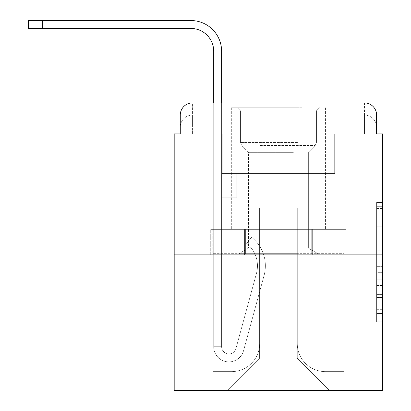 <?xml version="1.0" encoding="UTF-8"?>
<svg xmlns="http://www.w3.org/2000/svg" width="411" height="411" viewBox="0 0 411 411"><rect width="100%" height="100%" fill="white"/><g stroke="black" fill="none" stroke-linecap="round" stroke-linejoin="round"><path stroke-width="0.31" stroke-dasharray="2.06 1.54" d="M376.62 238.914L376.62 258.01L382.698 258.01L382.698 315.889L382.698 208.485L382.698 258.01L376.62 258.01L376.62 206.692L376.62 321.854L376.62 202.515L376.62 313.501L382.698 313.501L376.62 313.501L382.698 313.501L376.62 313.501L376.62 294.404L376.62 321.854L382.698 321.854L382.698 202.515L382.698 313.203L382.698 266.364L376.62 266.364L382.698 266.364L382.698 294.404L382.698 210.869L376.62 210.869L382.698 210.869L382.698 321.854L382.698 208.485L382.698 321.854L376.62 321.854L376.62 202.515L382.698 202.515L382.698 208.485L382.698 202.515L382.698 208.485L382.698 202.515L382.698 206.692L382.698 202.515L376.62 202.515L376.62 210.869L382.698 210.869L376.62 210.869L376.62 238.914L382.698 238.914M180.275 133.919L192.43 133.919L180.275 133.919L192.43 133.919L180.275 133.919L180.275 127.235L364.465 127.235L180.275 127.235L192.43 127.235L192.43 115.075L364.465 115.075L192.43 115.075L364.465 115.075L364.465 127.235L376.62 127.235L364.465 127.235L364.465 115.075L364.465 127.235L376.62 127.235L364.465 127.235L376.62 127.235L364.465 127.235L376.62 127.235L364.465 127.235L376.62 127.235L364.465 127.235L376.62 127.235L364.465 127.235L376.62 127.235L364.465 127.235L376.62 127.235L364.465 127.235L376.62 127.235L364.465 127.235L376.62 127.235L364.465 127.235L376.62 127.235L364.465 127.235L376.62 127.235L364.465 127.235L376.62 127.235L364.465 127.235L376.62 127.235L364.465 127.235L364.465 115.075L364.465 127.235L364.465 115.075L364.465 127.235L364.465 115.075L364.465 127.235L364.465 115.075L364.465 127.235L364.465 115.075L364.465 127.235L364.465 115.075L364.465 127.235L364.465 115.075L364.465 127.235L364.465 115.075L364.465 127.235L364.465 115.075L364.465 127.235L364.465 115.075L364.465 127.235L364.465 115.075L364.465 127.235L364.465 115.075L364.465 127.235L364.465 115.075L376.62 115.075L180.275 115.075A12.155 12.155 0 0 1 192.43 102.92L364.465 102.92L192.43 102.92A12.155 12.155 0 0 0 180.275 115.075L192.43 115.075A12.155 12.155 0 0 0 180.275 127.235L192.43 127.235L192.43 115.075A12.155 12.155 0 0 0 180.275 127.235L192.43 127.235L180.275 127.235L192.43 127.235L180.275 127.235L192.43 127.235L180.275 127.235L192.43 127.235L180.275 127.235L192.43 127.235L180.275 127.235L192.43 127.235L180.275 127.235L192.43 127.235L180.275 127.235L192.43 127.235L180.275 127.235L192.43 127.235L180.275 127.235L192.43 127.235L180.275 127.235L192.43 127.235L180.275 127.235L180.275 133.919L180.275 127.235L180.275 133.919L180.275 127.235L180.275 133.919L180.275 127.235L180.275 133.919L180.275 127.235L180.275 133.919L180.275 127.235L180.275 133.919L180.275 127.235L180.275 133.919L174.192 133.919L174.192 390.45L382.698 390.45L382.698 133.919L376.62 133.919L376.62 115.075A12.155 12.155 0 0 0 364.465 102.92A12.155 12.155 0 0 1 376.62 115.075L376.62 133.919L180.275 133.919L180.275 115.075L180.275 133.919L376.62 133.919L364.465 133.919L376.62 133.919L364.465 133.919L376.62 133.919L364.465 133.919L376.62 133.919L364.465 133.919L376.62 133.919L364.465 133.919L376.62 133.919L364.465 133.919L376.62 133.919L364.465 133.919L376.62 133.919L364.465 133.919L376.62 133.919L364.465 133.919L376.62 133.919L364.465 133.919L376.62 133.919L364.465 133.919L376.62 133.919L364.465 133.919L376.62 133.919L364.465 133.919L376.62 133.919L364.465 133.919L364.465 115.075L364.465 133.919L364.465 127.235L364.465 133.919L364.465 127.235L364.465 133.919L364.465 127.235L364.465 133.919L364.465 127.235L364.465 133.919L364.465 127.235L364.465 133.919L364.465 127.235L364.465 133.919L364.465 127.235L364.465 133.919L364.465 127.235L364.465 133.919L364.465 127.235L364.465 133.919L364.465 127.235L364.465 133.919L364.465 127.235L364.465 133.919L364.465 127.235L364.465 133.919L364.465 127.235L364.465 133.919L364.465 127.235L364.465 133.919L376.62 133.919L376.62 127.235A12.155 12.155 0 0 0 364.465 115.075L364.465 102.92A12.155 12.155 0 0 1 376.62 115.075A12.155 12.155 0 0 0 364.465 102.92L364.465 115.075A12.155 12.155 0 0 1 376.62 127.235A12.155 12.155 0 0 0 364.465 115.075A12.155 12.155 0 0 1 376.62 127.235A12.155 12.155 0 0 0 364.465 115.075A12.155 12.155 0 0 1 376.62 127.235A12.155 12.155 0 0 0 364.465 115.075A12.155 12.155 0 0 1 376.62 127.235A12.155 12.155 0 0 0 364.465 115.075A12.155 12.155 0 0 1 376.62 127.235A12.155 12.155 0 0 0 364.465 115.075A12.155 12.155 0 0 1 376.62 127.235A12.155 12.155 0 0 0 364.465 115.075A12.155 12.155 0 0 1 376.62 127.235L376.62 133.919M325.861 102.92L325.861 229.359L231.033 229.359L325.861 229.359L231.033 229.359L231.033 102.92L325.861 102.92L231.033 102.92L325.861 102.92L231.033 102.92L325.861 102.92L325.861 229.359L231.033 229.359L231.033 102.92M382.698 250.849L382.698 244.884L382.698 250.849L376.62 250.849L376.62 226.831L376.62 297.538L376.62 279.788L382.698 279.788L376.62 279.788L376.62 321.854L382.698 321.854L376.62 321.854L382.698 321.854L376.62 321.854L376.62 202.515L382.698 202.515L376.62 202.515L382.698 202.515L376.62 202.515L376.62 250.849L382.698 250.849M174.192 254.892L382.698 254.892M213.705 102.92L221.611 102.92L221.611 108.997L221.611 51.247A30.697 30.697 0 0 0 190.91 20.55L28.302 20.55L42.282 20.55L28.302 20.55L42.282 20.55L28.302 20.55L42.282 20.55L28.302 20.55L42.282 20.55L28.302 20.55L42.282 20.55L28.302 20.55L42.282 20.55L28.302 20.55L42.282 20.55L28.302 20.55L42.282 20.55L28.302 20.55L42.282 20.55L28.302 20.55L42.282 20.55L28.302 20.55L42.282 20.55L28.302 20.55L42.282 20.55L28.302 20.55L42.282 20.55L28.302 20.55L42.282 20.55L28.302 20.55L28.302 28.451L190.91 28.451A22.795 22.795 0 0 1 213.705 51.247L213.705 108.997L221.611 108.997L221.611 121.158L221.611 51.247A30.697 30.697 0 0 0 190.91 20.55L42.282 20.55L42.282 28.451L190.91 28.451A22.795 22.795 0 0 1 213.705 51.247L213.705 108.997L221.611 108.997L221.611 102.92L221.611 173.432L236.808 173.432L221.611 173.432L236.808 173.432L221.611 173.432L221.611 346.684A7.295 7.295 0 0 0 235.94 348.6A7.295 7.295 0 0 1 221.611 346.684A7.295 7.295 0 0 0 235.94 348.6L256.469 273.351A28.57 28.57 0 0 0 246.662 243.451A28.57 28.57 0 0 1 256.469 273.351A28.57 28.57 0 0 0 246.662 243.451L251.573 237.26A36.471 36.471 0 0 1 264.093 275.432L243.564 350.681A15.197 15.197 0 0 1 213.705 346.684L213.705 108.997L213.705 121.158L213.705 108.997L221.611 108.997L221.611 51.247A30.697 30.697 0 0 0 190.91 20.55L42.282 20.55L42.282 28.451L28.302 28.451L190.91 28.451A22.795 22.795 0 0 1 213.705 51.247L213.705 108.997L221.611 108.997L221.611 121.158L221.611 51.247A30.697 30.697 0 0 0 190.91 20.55L42.282 20.55L42.282 28.451L190.91 28.451A22.795 22.795 0 0 1 213.705 51.247L213.705 108.997L221.611 108.997L221.611 102.92L221.611 173.432L221.611 51.247A30.697 30.697 0 0 0 190.91 20.55L42.282 20.55L42.282 28.451L28.302 28.451L190.91 28.451A22.795 22.795 0 0 1 213.705 51.247L213.705 108.997L221.611 108.997L221.611 173.432L236.808 173.432L236.808 197.748L236.808 173.432L236.808 197.748L221.611 197.748L221.611 346.684L213.705 346.684L213.705 108.997L213.705 121.158L213.705 108.997L221.611 108.997L221.611 51.247A30.697 30.697 0 0 0 190.91 20.55L42.282 20.55L42.282 28.451L190.91 28.451A22.795 22.795 0 0 1 213.705 51.247L213.705 108.997L221.611 108.997L221.611 102.92L221.611 121.158L221.611 51.247A30.697 30.697 0 0 0 190.91 20.55L42.282 20.55L42.282 28.451L28.302 28.451L190.91 28.451A22.795 22.795 0 0 1 213.705 51.247L213.705 108.997L221.611 108.997L221.611 173.432L236.808 173.432L221.611 173.432L221.611 197.748L221.611 51.247A30.697 30.697 0 0 0 190.91 20.55L42.282 20.55L42.282 28.451L190.91 28.451A22.795 22.795 0 0 1 213.705 51.247L213.705 108.997L221.611 108.997L221.611 102.92L221.611 173.432L236.808 173.432L221.611 173.432L236.808 173.432L236.808 197.748L221.611 197.748L221.611 346.684L213.705 346.684L213.705 108.997L213.705 121.158L213.705 108.997L221.611 108.997L221.611 51.247A30.697 30.697 0 0 0 190.91 20.55L42.282 20.55L42.282 28.451L28.302 28.451L190.91 28.451A22.795 22.795 0 0 1 213.705 51.247L213.705 108.997L221.611 108.997L221.611 121.158L221.611 51.247A30.697 30.697 0 0 0 190.91 20.55L42.282 20.55L42.282 28.451L190.91 28.451A22.795 22.795 0 0 1 213.705 51.247L213.705 108.997L221.611 108.997L221.611 102.92L221.611 346.684A7.295 7.295 0 0 0 235.94 348.6L256.469 273.351A28.57 28.57 0 0 0 246.662 243.451L251.573 237.26A36.471 36.471 0 0 1 264.093 275.432L243.564 350.681A15.197 15.197 0 0 1 213.705 346.684L213.705 108.997L221.611 108.997L221.611 51.247A30.697 30.697 0 0 0 190.91 20.55L42.282 20.55L42.282 28.451L28.302 28.451L190.91 28.451A22.795 22.795 0 0 1 213.705 51.247L213.705 121.158L213.705 108.997L221.611 108.997L221.611 121.158L221.611 51.247A30.697 30.697 0 0 0 190.91 20.55L42.282 20.55L42.282 28.451L190.91 28.451A22.795 22.795 0 0 1 213.705 51.247L213.705 108.997L221.611 108.997L221.611 102.92L221.611 173.432L221.611 51.247A30.697 30.697 0 0 0 190.91 20.55L42.282 20.55L42.282 28.451L28.302 28.451L190.91 28.451A22.795 22.795 0 0 1 213.705 51.247L213.705 108.997L221.611 108.997L221.611 173.432L236.808 173.432L236.808 197.748L221.611 197.748L221.611 173.432L236.808 173.432L221.611 173.432L221.611 346.684A7.295 7.295 0 0 0 235.94 348.6A7.295 7.295 0 0 1 221.611 346.684L213.705 346.684L213.705 108.997L221.611 108.997L221.611 51.247A30.697 30.697 0 0 0 190.91 20.55L42.282 20.55L42.282 28.451L190.91 28.451A22.795 22.795 0 0 1 213.705 51.247L213.705 121.158L213.705 108.997L221.611 108.997L221.611 102.92L221.611 121.158L221.611 51.247A30.697 30.697 0 0 0 190.91 20.55L42.282 20.55L42.282 28.451L28.302 28.451L190.91 28.451A22.795 22.795 0 0 1 213.705 51.247L213.705 108.997L221.611 108.997L221.611 173.432L221.611 108.997L213.705 108.997L221.611 108.997L213.705 108.997L213.705 121.158L213.705 108.997L221.611 108.997L213.705 108.997L221.611 108.997L213.705 108.997L213.705 121.158L213.705 108.997L221.611 108.997L213.705 108.997L221.611 108.997L213.705 108.997L213.705 121.158L213.705 108.997L221.611 108.997L213.705 108.997L221.611 108.997L213.705 108.997L213.705 121.158L213.705 108.997L221.611 108.997L213.705 108.997L221.611 108.997L213.705 108.997L213.705 121.158L213.705 108.997L221.611 108.997L213.705 108.997L221.611 108.997L221.611 173.432L236.808 173.432L221.611 173.432L236.808 173.432L236.808 197.748L221.611 197.748L221.611 346.684L213.705 346.684L213.705 121.158L221.611 121.158L221.611 197.748L221.611 108.997L213.705 108.997L213.705 121.158L221.611 121.158L221.611 173.432L236.808 173.432L236.808 197.748L236.808 173.432L221.611 173.432L236.808 173.432L221.611 173.432L221.611 346.684A7.295 7.295 0 0 0 235.94 348.6L256.469 273.351A28.57 28.57 0 0 0 246.662 243.451A28.57 28.57 0 0 1 256.469 273.351A28.57 28.57 0 0 0 246.662 243.451L251.573 237.26A36.471 36.471 0 0 1 264.093 275.432L243.564 350.681A15.197 15.197 0 0 1 213.705 346.684L213.705 121.158L221.611 121.158L221.611 108.997L213.705 108.997L221.611 108.997L213.705 108.997L213.705 121.158L221.611 121.158L221.611 173.432L221.611 108.997L213.705 108.997L221.611 108.997L213.705 108.997L221.611 108.997L213.705 108.997L213.705 121.158L221.611 121.158L221.611 173.432L236.808 173.432L236.808 197.748L236.808 173.432L236.808 197.748L221.611 197.748L221.611 346.684A7.295 7.295 0 0 0 235.94 348.6L256.469 273.351A28.57 28.57 0 0 0 246.662 243.451L251.573 237.26A36.471 36.471 0 0 1 264.093 275.432L243.564 350.681A15.197 15.197 0 0 1 213.705 346.684L213.705 121.158L221.611 121.158L221.611 108.997L213.705 108.997L221.611 108.997L213.705 108.997L213.705 121.158L221.611 121.158L221.611 173.432L236.808 173.432L221.611 173.432L221.611 197.748L221.611 121.158L221.611 173.432L236.808 173.432L221.611 173.432L236.808 173.432L236.808 197.748L221.611 197.748L221.611 346.684L213.705 346.684L213.705 121.158L221.611 121.158L221.611 346.684L213.705 346.684L213.705 121.158L221.611 121.158L221.611 173.432L236.808 173.432L236.808 197.748L221.611 197.748L221.611 173.432L236.808 173.432L221.611 173.432L221.611 346.684A7.295 7.295 0 0 0 235.94 348.6A7.295 7.295 0 0 1 221.611 346.684A7.295 7.295 0 0 0 235.94 348.6L256.469 273.351A28.57 28.57 0 0 0 246.662 243.451A28.57 28.57 0 0 1 256.469 273.351A28.57 28.57 0 0 0 246.662 243.451L251.573 237.26A36.471 36.471 0 0 1 264.093 275.432L243.564 350.681A15.197 15.197 0 0 1 213.705 346.684L213.705 121.158L221.611 121.158L221.611 173.432L236.808 173.432L221.611 173.432L236.808 173.432L236.808 197.748L221.611 197.748L221.611 346.684L213.705 346.684L213.705 121.158L221.611 121.158L221.611 197.748L221.611 173.432L236.808 173.432L236.808 197.748L236.808 173.432L221.611 173.432L236.808 173.432L221.611 173.432L221.611 346.684L213.705 346.684L213.705 121.158L221.611 121.158L221.611 173.432L236.808 173.432L236.808 197.748L236.808 173.432L236.808 197.748L221.611 197.748L221.611 346.684A7.295 7.295 0 0 0 235.94 348.6L256.469 273.351A28.57 28.57 0 0 0 246.662 243.451L251.573 237.26A36.471 36.471 0 0 1 264.093 275.432L243.564 350.681A15.197 15.197 0 0 1 213.705 346.684L213.705 121.158L221.611 121.158L221.611 173.432L236.808 173.432L221.611 173.432L221.611 197.748L221.611 173.432L236.808 173.432L221.611 173.432L236.808 173.432L236.808 197.748L221.611 197.748L221.611 346.684A7.295 7.295 0 0 0 235.94 348.6A7.295 7.295 0 0 1 221.611 346.684L213.705 346.684L213.705 121.158L221.611 121.158L221.611 346.684L213.705 346.684L213.705 121.158L221.611 121.158L213.705 121.158L221.611 121.158L213.705 121.158L221.611 121.158L213.705 121.158L221.611 121.158L213.705 121.158L221.611 121.158L213.705 121.158L221.611 121.158L213.705 121.158L221.611 121.158L213.705 121.158L221.611 121.158L213.705 121.158L213.705 346.684L213.705 108.997L221.611 108.997L213.705 108.997L221.611 108.997L213.705 108.997L221.611 108.997L213.705 108.997L213.705 51.247L213.705 102.92M297.292 343.642A27.963 27.963 0 0 0 325.255 371.606A27.963 27.963 0 0 1 297.292 343.642L297.292 208.084L297.292 343.642A27.963 27.963 0 0 0 325.255 371.606L343.796 371.606L325.255 371.606A27.963 27.963 0 0 1 297.292 343.642L297.292 208.084L259.603 208.084L297.292 208.084L297.292 343.642A27.963 27.963 0 0 0 325.255 371.606L343.796 371.606L325.255 371.606A27.963 27.963 0 0 1 297.292 343.642L297.292 208.084L259.603 208.084L259.603 343.642L259.603 208.084L297.292 208.084L297.292 343.642A27.963 27.963 0 0 0 325.255 371.606L343.796 371.606L325.255 371.606A27.963 27.963 0 0 1 297.292 343.642L297.292 208.084L259.603 208.084L259.603 343.642A27.963 27.963 0 0 1 231.64 371.606A27.963 27.963 0 0 0 259.603 343.642L259.603 208.084L297.292 208.084L297.292 343.642A27.963 27.963 0 0 0 325.255 371.606L343.796 371.606L325.255 371.606A27.963 27.963 0 0 1 297.292 343.642L297.292 208.084L259.603 208.084L259.603 343.642A27.963 27.963 0 0 1 231.64 371.606L213.098 371.606L231.64 371.606A27.963 27.963 0 0 0 259.603 343.642L259.603 208.084L297.292 208.084L297.292 343.642A27.963 27.963 0 0 0 325.255 371.606L343.796 371.606L325.255 371.606A27.963 27.963 0 0 1 297.292 343.642L297.292 208.084L259.603 208.084L259.603 343.642A27.963 27.963 0 0 1 231.64 371.606L213.098 371.606L231.64 371.606A27.963 27.963 0 0 0 259.603 343.642L259.603 208.084L297.292 208.084L297.292 343.642A27.963 27.963 0 0 0 325.255 371.606L343.796 371.606L325.255 371.606A27.963 27.963 0 0 1 297.292 343.642L297.292 208.084L259.603 208.084L259.603 343.642A27.963 27.963 0 0 1 231.64 371.606L213.098 371.606L231.64 371.606A27.963 27.963 0 0 0 259.603 343.642L259.603 208.084L297.292 208.084L297.292 343.642A27.963 27.963 0 0 0 325.255 371.606L343.796 371.606L325.255 371.606A27.963 27.963 0 0 1 297.292 343.642L297.292 208.084L259.603 208.084L259.603 343.642A27.963 27.963 0 0 1 231.64 371.606L213.098 371.606L231.64 371.606A27.963 27.963 0 0 0 259.603 343.642L259.603 208.084L297.292 208.084L297.292 343.642A27.963 27.963 0 0 0 325.255 371.606L343.796 371.606L325.255 371.606A27.963 27.963 0 0 1 297.292 343.642L297.292 208.084L259.603 208.084L259.603 343.642A27.963 27.963 0 0 1 231.64 371.606L213.098 371.606L231.64 371.606A27.963 27.963 0 0 0 259.603 343.642L259.603 208.084L297.292 208.084L297.292 343.642A27.963 27.963 0 0 0 325.255 371.606L343.796 371.606L325.255 371.606A27.963 27.963 0 0 1 297.292 343.642L297.292 208.084L259.603 208.084L259.603 343.642A27.963 27.963 0 0 1 231.64 371.606L213.098 371.606L231.64 371.606A27.963 27.963 0 0 0 259.603 343.642L259.603 208.084L297.292 208.084L297.292 343.642A27.963 27.963 0 0 0 325.255 371.606L343.796 371.606L325.255 371.606A27.963 27.963 0 0 1 297.292 343.642L297.292 208.084L259.603 208.084L259.603 343.642A27.963 27.963 0 0 1 231.64 371.606L213.098 371.606L231.64 371.606A27.963 27.963 0 0 0 259.603 343.642L259.603 208.084L297.292 208.084L297.292 343.642A27.963 27.963 0 0 0 325.255 371.606L343.796 371.606L325.255 371.606A27.963 27.963 0 0 1 297.292 343.642L297.292 208.084L259.603 208.084L259.603 343.642A27.963 27.963 0 0 1 231.64 371.606L213.098 371.606L231.64 371.606A27.963 27.963 0 0 0 259.603 343.642L259.603 208.084L297.292 208.084L297.292 343.642A27.963 27.963 0 0 0 325.255 371.606L343.796 371.606L325.255 371.606A27.963 27.963 0 0 1 297.292 343.642L297.292 208.084L259.603 208.084L259.603 343.642A27.963 27.963 0 0 1 231.64 371.606L213.098 371.606L231.64 371.606A27.963 27.963 0 0 0 259.603 343.642L259.603 208.084L297.292 208.084L297.292 343.642A27.963 27.963 0 0 0 325.255 371.606L343.796 371.606L325.255 371.606A27.963 27.963 0 0 1 297.292 343.642L297.292 208.084L259.603 208.084L259.603 343.642A27.963 27.963 0 0 1 231.64 371.606L213.098 371.606L231.64 371.606A27.963 27.963 0 0 0 259.603 343.642L259.603 208.084L297.292 208.084L297.292 343.642M213.098 133.919L213.098 371.606L231.64 371.606A27.963 27.963 0 0 0 259.603 343.642A27.963 27.963 0 0 1 231.64 371.606L213.098 371.606L213.098 133.919L222.217 133.919L222.217 173.432L334.677 173.432L222.217 173.432L334.677 173.432L222.217 173.432L334.677 173.432L222.217 173.432L334.677 173.432L222.217 173.432L334.677 173.432L222.217 173.432L334.677 173.432L222.217 173.432L334.677 173.432L222.217 173.432L334.677 173.432L222.217 173.432L334.677 173.432L222.217 173.432L334.677 173.432L222.217 173.432L334.677 173.432L222.217 173.432L334.677 173.432L222.217 173.432L334.677 173.432L222.217 173.432L334.677 173.432L222.217 173.432L334.677 173.432L222.217 173.432L222.217 133.919L213.098 133.919L213.098 371.606L213.098 133.919L222.217 133.919L222.217 173.432L222.217 133.919L213.098 133.919L213.098 371.606L213.098 133.919L222.217 133.919L222.217 173.432L222.217 133.919L213.098 133.919L213.098 371.606L213.098 133.919L222.217 133.919L222.217 173.432L222.217 133.919L213.098 133.919L213.098 371.606L213.098 133.919L222.217 133.919L222.217 173.432L222.217 133.919L213.098 133.919L213.098 371.606L213.098 133.919L222.217 133.919L222.217 173.432L222.217 133.919L213.098 133.919L213.098 371.606L213.098 133.919L222.217 133.919L222.217 173.432L222.217 133.919L213.098 133.919L213.098 371.606L213.098 133.919L222.217 133.919L222.217 173.432L222.217 133.919L213.098 133.919L213.098 371.606L213.098 133.919L222.217 133.919L222.217 173.432L222.217 133.919L213.098 133.919L213.098 371.606L213.098 133.919L222.217 133.919L222.217 173.432L222.217 133.919L213.098 133.919L213.098 371.606L213.098 133.919L222.217 133.919L222.217 173.432L222.217 133.919L213.098 133.919L213.098 371.606L213.098 133.919L222.217 133.919L222.217 173.432L222.217 133.919L213.098 133.919L213.098 371.606L213.098 133.919L222.217 133.919L222.217 173.432L222.217 133.919L213.098 133.919L213.098 371.606L231.64 371.606A27.963 27.963 0 0 0 259.603 343.642L259.603 208.084L259.603 343.642A27.963 27.963 0 0 1 231.64 371.606A27.963 27.963 0 0 0 259.603 343.642L259.603 208.084L297.292 208.084L259.603 208.084L259.603 343.642A27.963 27.963 0 0 1 231.64 371.606L213.098 371.606L213.098 133.919L222.217 133.919L222.217 173.432L222.217 133.919L213.098 133.919L213.098 390.45L227.386 390.45L213.098 390.45L213.098 133.919L222.217 133.919L222.217 173.432L222.217 133.919L213.098 133.919M334.677 133.919L334.677 173.432L334.677 133.919L343.796 133.919L343.796 371.606L325.255 371.606L343.796 371.606L343.796 133.919L334.677 133.919L334.677 173.432L334.677 133.919L343.796 133.919L343.796 371.606L343.796 133.919L334.677 133.919L334.677 173.432L334.677 133.919L343.796 133.919L343.796 371.606L343.796 133.919L334.677 133.919L334.677 173.432L334.677 133.919L343.796 133.919L343.796 371.606L343.796 133.919L334.677 133.919L334.677 173.432L334.677 133.919L343.796 133.919L343.796 371.606L343.796 133.919L334.677 133.919L334.677 173.432L334.677 133.919L343.796 133.919L343.796 371.606L343.796 133.919L334.677 133.919L334.677 173.432L334.677 133.919L343.796 133.919L343.796 371.606L343.796 133.919L334.677 133.919L334.677 173.432L334.677 133.919L343.796 133.919L343.796 371.606L343.796 133.919L334.677 133.919L334.677 173.432L334.677 133.919L343.796 133.919L343.796 371.606L343.796 133.919L334.677 133.919L334.677 173.432L334.677 133.919L343.796 133.919L343.796 371.606L343.796 133.919L334.677 133.919L334.677 173.432L334.677 133.919L343.796 133.919L343.796 371.606L343.796 133.919L334.677 133.919L334.677 173.432L334.677 133.919L343.796 133.919L343.796 371.606L343.796 133.919L334.677 133.919L334.677 173.432L334.677 133.919L343.796 133.919L343.796 371.606L343.796 133.919L334.677 133.919L334.677 173.432L334.677 133.919L343.796 133.919L343.796 371.606L343.796 133.919L334.677 133.919L334.677 173.432L334.677 133.919L343.796 133.919L343.796 390.45L227.386 390.45L343.796 390.45L343.796 133.919L334.677 133.919M297.292 208.084L297.292 358.233L297.292 208.084L259.603 208.084L259.603 358.233L297.292 358.233L259.603 358.233L259.603 208.084L259.603 358.233L227.386 390.45L259.603 358.233L227.386 390.45L259.603 358.233L259.603 208.084L297.292 208.084L297.292 358.233L329.509 390.45L297.292 358.233L329.509 390.45L297.292 358.233L297.292 208.084L259.603 208.084L297.292 208.084M244.581 254.892L346.18 254.892L244.581 254.892L244.581 229.359L210.709 229.359L346.18 229.359L244.581 229.359L244.581 254.892L244.581 229.359L210.709 229.359L210.709 254.892L210.709 229.359L312.314 229.359L312.314 254.892L346.18 254.892L312.314 254.892L312.314 229.359L346.18 229.359L346.18 254.892L346.18 229.359L244.581 229.359L244.581 254.892M192.43 102.92A12.155 12.155 0 0 0 180.275 115.075A12.155 12.155 0 0 1 192.43 102.92L192.43 115.075A12.155 12.155 0 0 0 180.275 127.235L192.43 127.235L180.275 127.235A12.155 12.155 0 0 1 192.43 115.075A12.155 12.155 0 0 0 180.275 127.235A12.155 12.155 0 0 1 192.43 115.075A12.155 12.155 0 0 0 180.275 127.235A12.155 12.155 0 0 1 192.43 115.075A12.155 12.155 0 0 0 180.275 127.235A12.155 12.155 0 0 1 192.43 115.075A12.155 12.155 0 0 0 180.275 127.235A12.155 12.155 0 0 1 192.43 115.075A12.155 12.155 0 0 0 180.275 127.235A12.155 12.155 0 0 1 192.43 115.075L192.43 102.92M312.314 229.359L312.314 254.892L312.314 229.359M376.62 258.01L382.698 258.01L376.62 258.01M376.62 206.692L376.62 202.515L376.62 206.692L382.698 206.692L376.62 206.692M376.62 297.24L376.62 272.329L376.62 297.24L382.698 297.24L376.62 297.24M376.62 272.329L376.62 266.364L382.698 266.364L376.62 266.364L376.62 272.329L382.698 272.329L376.62 272.329M376.62 226.831L376.62 210.869L376.62 226.831L382.698 226.831L376.62 226.831M376.62 202.515L382.698 202.515L376.62 202.515L376.62 208.485L376.62 202.515L382.698 202.515M376.62 321.854L382.698 321.854L376.62 321.854L376.62 315.889L376.62 321.854M235.94 348.6L256.469 273.351A28.57 28.57 0 0 0 246.662 243.451A28.57 28.57 0 0 1 256.469 273.351A28.57 28.57 0 0 0 246.662 243.451L251.573 237.26A36.471 36.471 0 0 1 264.093 275.432L243.564 350.681A15.197 15.197 0 0 1 213.705 346.684A15.197 15.197 0 0 0 243.564 350.681A15.197 15.197 0 0 1 213.705 346.684A15.197 15.197 0 0 0 243.564 350.681A15.197 15.197 0 0 1 213.705 346.684A15.197 15.197 0 0 0 243.564 350.681A15.197 15.197 0 0 1 213.705 346.684A15.197 15.197 0 0 0 243.564 350.681A15.197 15.197 0 0 1 213.705 346.684A15.197 15.197 0 0 0 243.564 350.681A15.197 15.197 0 0 1 213.705 346.684A15.197 15.197 0 0 0 243.564 350.681A15.197 15.197 0 0 1 213.705 346.684A15.197 15.197 0 0 0 243.564 350.681A15.197 15.197 0 0 1 213.705 346.684A15.197 15.197 0 0 0 243.564 350.681A15.197 15.197 0 0 1 213.705 346.684A15.197 15.197 0 0 0 243.564 350.681A15.197 15.197 0 0 1 213.705 346.684L221.611 346.684A7.295 7.295 0 0 0 235.94 348.6L256.469 273.351A28.57 28.57 0 0 0 246.662 243.451L251.573 237.26A36.471 36.471 0 0 1 264.093 275.432L243.564 350.681A15.197 15.197 0 0 1 213.705 346.684L221.611 346.684A7.295 7.295 0 0 0 235.94 348.6A7.295 7.295 0 0 1 221.611 346.684A7.295 7.295 0 0 0 235.94 348.6L256.469 273.351A28.57 28.57 0 0 0 246.662 243.451A28.57 28.57 0 0 1 256.469 273.351A28.57 28.57 0 0 0 246.662 243.451L251.573 237.26A36.471 36.471 0 0 1 264.093 275.432L243.564 350.681A15.197 15.197 0 0 1 213.705 346.684A15.197 15.197 0 0 0 243.564 350.681A15.197 15.197 0 0 1 213.705 346.684L221.611 346.684A7.295 7.295 0 0 0 235.94 348.6L256.469 273.351A28.57 28.57 0 0 0 246.662 243.451L251.573 237.26A36.471 36.471 0 0 1 264.093 275.432L243.564 350.681A15.197 15.197 0 0 1 213.705 346.684L221.611 346.684A7.295 7.295 0 0 0 235.94 348.6A7.295 7.295 0 0 1 221.611 346.684A7.295 7.295 0 0 0 235.94 348.6L256.469 273.351A28.57 28.57 0 0 0 246.662 243.451A28.57 28.57 0 0 1 256.469 273.351A28.57 28.57 0 0 0 246.662 243.451L251.573 237.26A36.471 36.471 0 0 1 264.093 275.432L243.564 350.681A15.197 15.197 0 0 1 213.705 346.684A15.197 15.197 0 0 0 243.564 350.681A15.197 15.197 0 0 1 213.705 346.684L221.611 346.684L213.705 346.684A15.197 15.197 0 0 0 243.564 350.681A15.197 15.197 0 0 1 213.705 346.684A15.197 15.197 0 0 0 243.564 350.681A15.197 15.197 0 0 1 213.705 346.684L221.611 346.684A7.295 7.295 0 0 0 235.94 348.6L256.469 273.351A28.57 28.57 0 0 0 246.662 243.451L251.573 237.26A36.471 36.471 0 0 1 264.093 275.432L243.564 350.681A15.197 15.197 0 0 1 213.705 346.684L221.611 346.684A7.295 7.295 0 0 0 235.94 348.6A7.295 7.295 0 0 1 221.611 346.684A7.295 7.295 0 0 0 235.94 348.6L256.469 273.351A28.57 28.57 0 0 0 246.662 243.451A28.57 28.57 0 0 1 256.469 273.351A28.57 28.57 0 0 0 246.662 243.451L251.573 237.26A36.471 36.471 0 0 1 264.093 275.432L243.564 350.681A15.197 15.197 0 0 1 213.705 346.684A15.197 15.197 0 0 0 243.564 350.681A15.197 15.197 0 0 1 213.705 346.684L221.611 346.684A7.295 7.295 0 0 0 235.94 348.6L256.469 273.351A28.57 28.57 0 0 0 246.662 243.451L251.573 237.26A36.471 36.471 0 0 1 264.093 275.432L243.564 350.681A15.197 15.197 0 0 1 213.705 346.684L221.611 346.684A7.295 7.295 0 0 0 235.94 348.6A7.295 7.295 0 0 1 221.611 346.684A7.295 7.295 0 0 0 235.94 348.6L256.469 273.351A28.57 28.57 0 0 0 246.662 243.451A28.57 28.57 0 0 1 256.469 273.351A28.57 28.57 0 0 0 246.662 243.451L251.573 237.26A36.471 36.471 0 0 1 264.093 275.432L243.564 350.681A15.197 15.197 0 0 1 213.705 346.684A15.197 15.197 0 0 0 243.564 350.681A15.197 15.197 0 0 1 213.705 346.684L221.611 346.684L213.705 346.684A15.197 15.197 0 0 0 243.564 350.681A15.197 15.197 0 0 1 213.705 346.684A15.197 15.197 0 0 0 243.564 350.681A15.197 15.197 0 0 1 213.705 346.684L221.611 346.684A7.295 7.295 0 0 0 235.94 348.6L256.469 273.351A28.57 28.57 0 0 0 246.662 243.451L251.573 237.26A36.471 36.471 0 0 1 264.093 275.432L243.564 350.681A15.197 15.197 0 0 1 213.705 346.684L221.611 346.684A7.295 7.295 0 0 0 235.94 348.6A7.295 7.295 0 0 1 221.611 346.684A7.295 7.295 0 0 0 235.94 348.6L256.469 273.351A28.57 28.57 0 0 0 246.662 243.451A28.57 28.57 0 0 1 256.469 273.351A28.57 28.57 0 0 0 246.662 243.451L251.573 237.26A36.471 36.471 0 0 1 264.093 275.432L243.564 350.681A15.197 15.197 0 0 1 213.705 346.684A15.197 15.197 0 0 0 243.564 350.681A15.197 15.197 0 0 1 213.705 346.684L221.611 346.684A7.295 7.295 0 0 0 235.94 348.6L256.469 273.351A28.57 28.57 0 0 0 246.662 243.451L251.573 237.26A36.471 36.471 0 0 1 264.093 275.432L243.564 350.681A15.197 15.197 0 0 1 213.705 346.684L221.611 346.684A7.295 7.295 0 0 0 235.94 348.6A7.295 7.295 0 0 1 221.611 346.684A7.295 7.295 0 0 0 235.94 348.6L256.469 273.351A28.57 28.57 0 0 0 246.662 243.451A28.57 28.57 0 0 1 256.469 273.351A28.57 28.57 0 0 0 246.662 243.451L251.573 237.26A36.471 36.471 0 0 1 264.093 275.432L243.564 350.681A15.197 15.197 0 0 1 213.705 346.684A15.197 15.197 0 0 0 243.564 350.681A15.197 15.197 0 0 1 213.705 346.684L221.611 346.684L213.705 346.684A15.197 15.197 0 0 0 243.564 350.681A15.197 15.197 0 0 1 213.705 346.684A15.197 15.197 0 0 0 243.564 350.681L264.093 275.432A36.471 36.471 0 0 0 251.573 237.26A36.471 36.471 0 0 1 264.093 275.432A36.471 36.471 0 0 0 251.573 237.26A36.471 36.471 0 0 1 264.093 275.432A36.471 36.471 0 0 0 251.573 237.26A36.471 36.471 0 0 1 264.093 275.432A36.471 36.471 0 0 0 251.573 237.26A36.471 36.471 0 0 1 264.093 275.432A36.471 36.471 0 0 0 251.573 237.26A36.471 36.471 0 0 1 264.093 275.432A36.471 36.471 0 0 0 251.573 237.26A36.471 36.471 0 0 1 264.093 275.432A36.471 36.471 0 0 0 251.573 237.26A36.471 36.471 0 0 1 264.093 275.432A36.471 36.471 0 0 0 251.573 237.26A36.471 36.471 0 0 1 264.093 275.432A36.471 36.471 0 0 0 251.573 237.26A36.471 36.471 0 0 1 264.093 275.432A36.471 36.471 0 0 0 251.573 237.26A36.471 36.471 0 0 1 264.093 275.432A36.471 36.471 0 0 0 251.573 237.26A36.471 36.471 0 0 1 264.093 275.432A36.471 36.471 0 0 0 251.573 237.26A36.471 36.471 0 0 1 264.093 275.432A36.471 36.471 0 0 0 251.573 237.26A36.471 36.471 0 0 1 264.093 275.432A36.471 36.471 0 0 0 251.573 237.26A36.471 36.471 0 0 1 264.093 275.432A36.471 36.471 0 0 0 251.573 237.26A36.471 36.471 0 0 1 264.093 275.432A36.471 36.471 0 0 0 251.573 237.26A36.471 36.471 0 0 1 264.093 275.432A36.471 36.471 0 0 0 251.573 237.26A36.471 36.471 0 0 1 264.093 275.432A36.471 36.471 0 0 0 251.573 237.26A36.471 36.471 0 0 1 264.093 275.432A36.471 36.471 0 0 0 251.573 237.26A36.471 36.471 0 0 1 264.093 275.432A36.471 36.471 0 0 0 251.573 237.26A36.471 36.471 0 0 1 264.093 275.432A36.471 36.471 0 0 0 251.573 237.26L246.662 243.451A28.57 28.57 0 0 1 256.469 273.351A28.57 28.57 0 0 0 246.662 243.451L251.573 237.26L246.662 243.451A28.57 28.57 0 0 1 256.469 273.351L235.94 348.6A7.295 7.295 0 0 1 221.611 346.684A7.295 7.295 0 0 0 235.94 348.6L256.469 273.351L235.94 348.6A7.295 7.295 0 0 1 221.611 346.684A7.295 7.295 0 0 0 235.94 348.6L256.469 273.351L235.94 348.6A7.295 7.295 0 0 1 221.611 346.684L213.705 346.684L221.611 346.684A7.295 7.295 0 0 0 235.94 348.6L256.469 273.351A28.57 28.57 0 0 0 246.662 243.451L251.573 237.26L246.662 243.451A28.57 28.57 0 0 1 256.469 273.351L235.94 348.6A7.295 7.295 0 0 1 221.611 346.684A7.295 7.295 0 0 0 235.94 348.6L256.469 273.351A28.57 28.57 0 0 0 246.662 243.451L251.573 237.26L246.662 243.451A28.57 28.57 0 0 1 256.469 273.351L235.94 348.6A7.295 7.295 0 0 1 221.611 346.684L221.611 173.432L236.808 173.432L236.808 197.748L221.611 197.748L221.611 346.684A7.295 7.295 0 0 0 235.94 348.6L256.469 273.351A28.57 28.57 0 0 0 246.662 243.451L251.573 237.26L246.662 243.451A28.57 28.57 0 0 1 256.469 273.351L235.94 348.6A7.295 7.295 0 0 1 221.611 346.684L221.611 173.432L236.808 173.432L221.611 173.432L221.611 346.684A7.295 7.295 0 0 0 235.94 348.6L256.469 273.351A28.57 28.57 0 0 0 246.662 243.451L251.573 237.26L246.662 243.451A28.57 28.57 0 0 1 256.469 273.351L235.94 348.6A7.295 7.295 0 0 1 221.611 346.684L221.611 173.432L236.808 173.432L221.611 173.432L236.808 173.432L236.808 197.748L221.611 197.748L221.611 346.684A7.295 7.295 0 0 0 235.94 348.6L256.469 273.351A28.57 28.57 0 0 0 246.662 243.451L251.573 237.26L246.662 243.451A28.57 28.57 0 0 1 256.469 273.351L235.94 348.6A7.295 7.295 0 0 1 221.611 346.684L221.611 173.432L221.611 346.684A7.295 7.295 0 0 0 235.94 348.6L256.469 273.351A28.57 28.57 0 0 0 246.662 243.451L251.573 237.26L246.662 243.451A28.57 28.57 0 0 1 256.469 273.351L235.94 348.6A7.295 7.295 0 0 1 221.611 346.684L221.611 173.432L236.808 173.432L236.808 197.748L236.808 173.432L221.611 173.432L236.808 173.432L236.808 197.748L236.808 173.432L236.808 197.748L221.611 197.748L221.611 346.684A7.295 7.295 0 0 0 235.94 348.6L256.469 273.351A28.57 28.57 0 0 0 246.662 243.451L251.573 237.26L246.662 243.451A28.57 28.57 0 0 1 256.469 273.351L235.94 348.6A7.295 7.295 0 0 1 221.611 346.684L221.611 173.432L236.808 173.432L236.808 197.748L221.611 197.748L221.611 346.684A7.295 7.295 0 0 0 235.94 348.6L256.469 273.351A28.57 28.57 0 0 0 246.662 243.451L251.573 237.26L246.662 243.451A28.57 28.57 0 0 1 256.469 273.351L235.94 348.6A7.295 7.295 0 0 1 221.611 346.684L221.611 173.432L236.808 173.432L236.808 197.748L221.611 197.748L221.611 346.684A7.295 7.295 0 0 0 235.94 348.6L256.469 273.351A28.57 28.57 0 0 0 246.662 243.451L251.573 237.26L246.662 243.451A28.57 28.57 0 0 1 256.469 273.351L235.94 348.6M298.961 107.78L237.414 107.78L298.961 107.78M259.449 110.821L316.439 110.821L259.449 110.821M298.201 253.674L238.935 253.674L298.201 253.674M293.403 248.136L248.532 248.136L293.403 248.136M293.403 152.332L248.532 152.332L293.403 152.332M302.003 107.78L231.336 107.78L302.003 107.78M302.003 229.359L231.336 229.359L302.003 229.359M212.816 229.359L344.079 229.359L212.816 229.359L212.816 253.674L344.079 253.674L212.816 253.674L344.079 253.674L212.816 253.674L212.816 229.359L245.629 229.359L245.629 253.674L245.629 229.359L311.261 229.359L311.261 253.674L311.261 229.359L344.079 229.359L344.079 253.674L344.079 229.359L212.816 229.359M245.629 229.359L245.629 253.674L245.629 229.359M311.261 229.359L311.261 253.674L311.261 229.359M236.808 197.748L221.611 197.748L221.611 173.432L236.808 173.432L236.808 197.748L236.808 173.432L236.808 197.748L236.808 173.432L221.611 173.432L236.808 173.432L236.808 197.748L221.611 197.748L236.808 197.748L221.611 197.748L236.808 197.748L236.808 173.432L236.808 197.748L236.808 173.432L221.611 173.432L236.808 173.432L236.808 197.748L221.611 197.748L236.808 197.748L221.611 197.748L236.808 197.748L236.808 173.432L236.808 197.748L236.808 173.432L221.611 173.432L236.808 173.432L236.808 197.748L221.611 197.748L236.808 197.748L221.611 197.748L236.808 197.748L236.808 173.432L236.808 197.748L236.808 173.432L236.808 197.748L221.611 197.748L236.808 197.748L221.611 197.748L236.808 197.748L236.808 173.432L236.808 197.748L221.611 197.748L236.808 197.748L221.611 197.748L236.808 197.748L236.808 173.432L236.808 197.748L221.611 197.748L236.808 197.748L221.611 197.748L236.808 197.748L236.808 173.432L236.808 197.748L221.611 197.748L236.808 197.748L221.611 197.748L236.808 197.748L236.808 173.432L236.808 197.748L221.611 197.748L236.808 197.748L221.611 197.748L236.808 197.748L236.808 173.432L236.808 197.748L221.611 197.748L236.808 197.748L221.611 197.748L236.808 197.748L236.808 173.432L236.808 197.748L221.611 197.748L236.808 197.748L221.611 197.748L236.808 197.748L236.808 173.432L236.808 197.748L221.611 197.748L236.808 197.748M28.302 20.55L28.302 28.451L28.302 20.55L28.302 28.451L28.302 20.55L28.302 28.451L28.302 20.55L28.302 28.451L28.302 20.55L28.302 28.451L28.302 20.55L28.302 28.451L28.302 20.55L28.302 28.451L190.91 28.451L28.302 28.451L190.91 28.451L28.302 28.451L190.91 28.451L28.302 28.451L190.91 28.451L28.302 28.451L190.91 28.451L28.302 28.451L190.91 28.451L28.302 28.451L190.91 28.451L42.282 28.451L42.282 20.55L190.91 20.55L42.282 20.55L190.91 20.55L42.282 20.55L190.91 20.55L42.282 20.55L190.91 20.55L42.282 20.55L190.91 20.55L42.282 20.55L190.91 20.55L42.282 20.55L190.91 20.55L42.282 20.55L42.282 28.451L42.282 20.55M221.611 51.247A30.697 30.697 0 0 0 190.91 20.55A30.697 30.697 0 0 1 221.611 51.247A30.697 30.697 0 0 0 190.91 20.55A30.697 30.697 0 0 1 221.611 51.247A30.697 30.697 0 0 0 190.91 20.55A30.697 30.697 0 0 1 221.611 51.247A30.697 30.697 0 0 0 190.91 20.55A30.697 30.697 0 0 1 221.611 51.247A30.697 30.697 0 0 0 190.91 20.55A30.697 30.697 0 0 1 221.611 51.247A30.697 30.697 0 0 0 190.91 20.55A30.697 30.697 0 0 1 221.611 51.247A30.697 30.697 0 0 0 190.91 20.55A30.697 30.697 0 0 1 221.611 51.247M246.662 243.451L251.573 237.26L246.662 243.451M192.43 133.919L192.43 127.235L192.43 133.919M376.62 294.404L382.698 294.404L376.62 294.404M376.62 285.455L382.698 285.455M376.62 229.965L382.698 229.965L376.62 229.965M376.62 208.485L382.698 208.485M376.62 315.889L382.698 315.889M376.62 309.324L382.698 309.324M376.62 215.045L382.698 215.045M376.62 252.041L382.698 252.041L376.62 252.041M376.62 285.753L382.698 285.753L376.62 285.753M376.62 297.538L382.698 297.538L376.62 297.538M376.62 244.884L382.698 244.884L376.62 244.884M297.441 142.494L240.456 142.494L297.441 142.494M260.076 145.499L315.191 145.499L260.076 145.499M376.62 313.203L382.698 313.203M376.62 313.501L382.698 313.501M376.62 210.869L382.698 210.869M316.439 110.821L319.481 107.78L316.439 110.821L316.439 142.494L315.191 145.499L308.363 152.332L308.363 248.136L317.96 253.674L308.363 248.136L308.363 152.332L315.191 145.499L316.439 142.494L316.439 110.821M231.336 107.78L231.336 229.359L231.336 107.78M325.558 107.78L325.558 229.359L325.558 107.78M240.456 142.494L240.456 110.821L237.414 107.78L240.456 110.821L240.456 142.494L241.699 145.499L248.532 152.332L248.532 248.136L238.935 253.674L248.532 248.136L248.532 152.332L241.699 145.499L240.456 142.494"/><path stroke-width="0.62" d="M180.275 115.075L180.275 133.919L180.275 115.075A12.155 12.155 0 0 1 192.43 102.92L213.705 102.92L213.705 51.247A22.795 22.795 0 0 0 190.91 28.451A22.795 22.795 0 0 1 213.705 51.247A22.795 22.795 0 0 0 190.91 28.451A22.795 22.795 0 0 1 213.705 51.247A22.795 22.795 0 0 0 190.91 28.451A22.795 22.795 0 0 1 213.705 51.247A22.795 22.795 0 0 0 190.91 28.451A22.795 22.795 0 0 1 213.705 51.247A22.795 22.795 0 0 0 190.91 28.451A22.795 22.795 0 0 1 213.705 51.247A22.795 22.795 0 0 0 190.91 28.451A22.795 22.795 0 0 1 213.705 51.247A22.795 22.795 0 0 0 190.91 28.451A22.795 22.795 0 0 1 213.705 51.247A22.795 22.795 0 0 0 190.91 28.451L28.302 28.451L42.282 28.451L42.282 20.55L28.302 20.55L28.302 28.451M382.698 254.892L174.192 254.892L174.192 390.45L382.698 390.45L382.698 133.919L376.62 133.919L376.62 115.075A12.155 12.155 0 0 0 364.465 102.92L192.43 102.92M174.192 254.892L174.192 133.919L180.275 133.919M42.282 20.55L190.91 20.55A30.697 30.697 0 0 1 221.611 51.247L221.611 102.92L221.611 51.247L221.611 102.92L221.611 51.247L221.611 102.92L221.611 51.247L221.611 102.92L221.611 51.247L221.611 102.92L221.611 51.247L221.611 102.92L221.611 51.247L221.611 102.92L221.611 51.247L221.611 102.92L231.033 102.92M325.861 102.92L364.465 102.92M376.62 133.919L376.62 115.075"/></g></svg>
